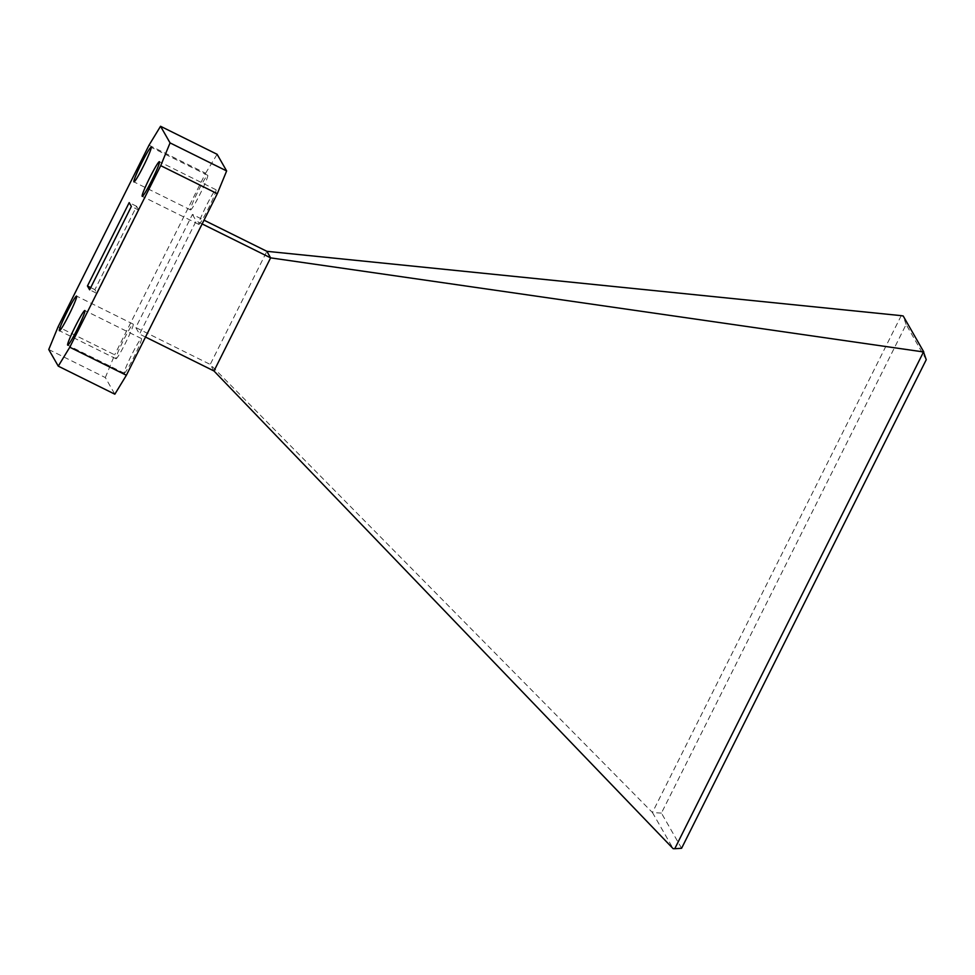 <?xml version="1.0" encoding="UTF-8"?>
<svg xmlns="http://www.w3.org/2000/svg" width="975" height="975" viewBox="0 0 975 975"><rect width="100%" height="100%" fill="white"/><g stroke="black" fill="none" stroke-linecap="round" stroke-linejoin="round"><path stroke-width="0.73" stroke-dasharray="4.88 3.66" d="M115.94 358.715A19.329 1.511 -63.6 0 0 116.001 358.763A19.329 1.511 -63.6 0 0 125.714 342.578A19.329 1.511 -63.6 0 0 133.234 324.175A19.329 1.511 -63.6 0 0 133.173 324.127A19.329 1.511 -63.6 0 0 123.447 340.324A19.329 1.511 -63.6 0 0 115.94 358.715M124.203 373.157A19.329 1.511 -63.6 0 0 124.264 373.218A19.329 1.511 -63.6 0 0 133.977 357.021A19.329 1.511 -63.6 0 0 141.497 338.63A19.329 1.511 -63.6 0 0 141.436 338.569A19.329 1.511 -63.6 0 0 131.722 354.766A19.329 1.511 -63.6 0 0 124.203 373.157M190.466 209.881A19.329 1.511 -63.6 0 0 190.527 209.93A19.329 1.511 -63.6 0 0 200.241 193.733A19.329 1.511 -63.6 0 0 207.76 175.342A19.329 1.511 -63.6 0 0 207.699 175.281A19.329 1.511 -63.6 0 0 197.986 191.478A19.329 1.511 -63.6 0 0 190.466 209.881M198.742 224.323A19.329 1.511 -63.6 0 0 198.79 224.384A19.329 1.511 -63.6 0 0 208.516 208.187A19.329 1.511 -63.6 0 0 216.023 189.796A19.329 1.511 -63.6 0 0 215.962 189.735A19.329 1.511 -63.6 0 0 206.249 205.932A19.329 1.511 -63.6 0 0 198.742 224.323M48.75 349.525L105.324 377.569L114.843 394.192M105.324 377.569L114.672 354.815L58.098 326.783M149.017 145.202L205.591 173.245L114.672 354.815M205.591 173.245L217.12 154.306M192.428 214.427L196.17 220.972L139.535 334.084L135.793 327.539L192.428 214.427L204.031 220.179M97.073 293.487L138.816 210.137L136.622 206.322L94.892 289.673L97.073 293.487L89.627 289.794M94.892 289.673L90.724 287.601M136.622 206.322L129.188 202.629M138.816 210.137L131.369 206.444M202.154 223.933L196.17 220.972M145.507 337.045L139.535 334.084M213.976 370.975L210.234 364.431L135.793 327.539M901.229 315.644L652.421 812.504L210.234 364.431L266.87 251.318M681.586 848.287L661.428 813.077L906.104 324.48L926.25 359.702M652.421 812.504L673.152 848.677M661.428 813.077L652.519 812.614M906.104 324.48L903.191 315.973M116.001 358.763L59.426 330.732M124.264 373.218L67.689 345.174M190.527 209.93L133.953 181.898M198.79 224.384L142.216 196.341M215.962 189.735L159.388 161.692M207.699 175.281L151.125 147.249M141.436 338.569L84.862 310.525M133.173 324.127L76.598 296.083"/><path stroke-width="1.46" d="M59.365 330.671A19.329 1.511 -63.6 0 0 59.426 330.732A19.329 1.511 -63.6 0 0 69.14 314.535A19.329 1.511 -63.6 0 0 76.647 296.144A19.329 1.511 -63.6 0 0 76.598 296.083A19.329 1.511 -63.6 0 0 66.873 312.28A19.329 1.511 -63.6 0 0 59.365 330.671M67.628 345.113A19.329 1.511 -63.6 0 0 67.689 345.174A19.329 1.511 -63.6 0 0 77.403 328.977A19.329 1.511 -63.6 0 0 84.923 310.586A19.329 1.511 -63.6 0 0 84.862 310.525A19.329 1.511 -63.6 0 0 75.148 326.722A19.329 1.511 -63.6 0 0 67.628 345.113M133.892 181.837A19.329 1.511 -63.6 0 0 133.953 181.898A19.329 1.511 -63.6 0 0 143.666 165.701A19.329 1.511 -63.6 0 0 151.186 147.31A19.329 1.511 -63.6 0 0 151.125 147.249A19.329 1.511 -63.6 0 0 141.412 163.447A19.329 1.511 -63.6 0 0 133.892 181.837M142.155 196.28A19.329 1.511 -63.6 0 0 142.216 196.341A19.329 1.511 -63.6 0 0 151.942 180.143A19.329 1.511 -63.6 0 0 159.449 161.752A19.329 1.511 -63.6 0 0 159.388 161.692A19.329 1.511 -63.6 0 0 149.675 177.889A19.329 1.511 -63.6 0 0 142.155 196.28M69.786 347.222L126.372 375.265L217.291 193.684L160.717 165.652L170.064 142.898L160.546 126.275L149.017 145.202L58.098 326.783L48.75 349.525L58.268 366.149L69.786 347.222L160.717 165.652M126.372 375.265L114.843 394.192L58.268 366.149M170.064 142.898L226.639 170.942L217.12 154.306L160.546 126.275M226.639 170.942L217.291 193.684M87.445 285.98L89.627 289.794L131.369 206.444L129.188 202.629L87.445 285.98L90.724 287.601M204.031 220.179L266.87 251.318L270.623 257.863L202.154 223.933M213.976 370.975L673.152 848.677L674.749 848.725L923.52 351.951L270.623 257.863L213.976 370.975L145.507 337.045M923.52 351.951L926.25 359.702L681.586 848.287L674.749 848.725M923.788 351.963L903.191 315.973L901.229 315.644L266.87 251.318"/></g></svg>
